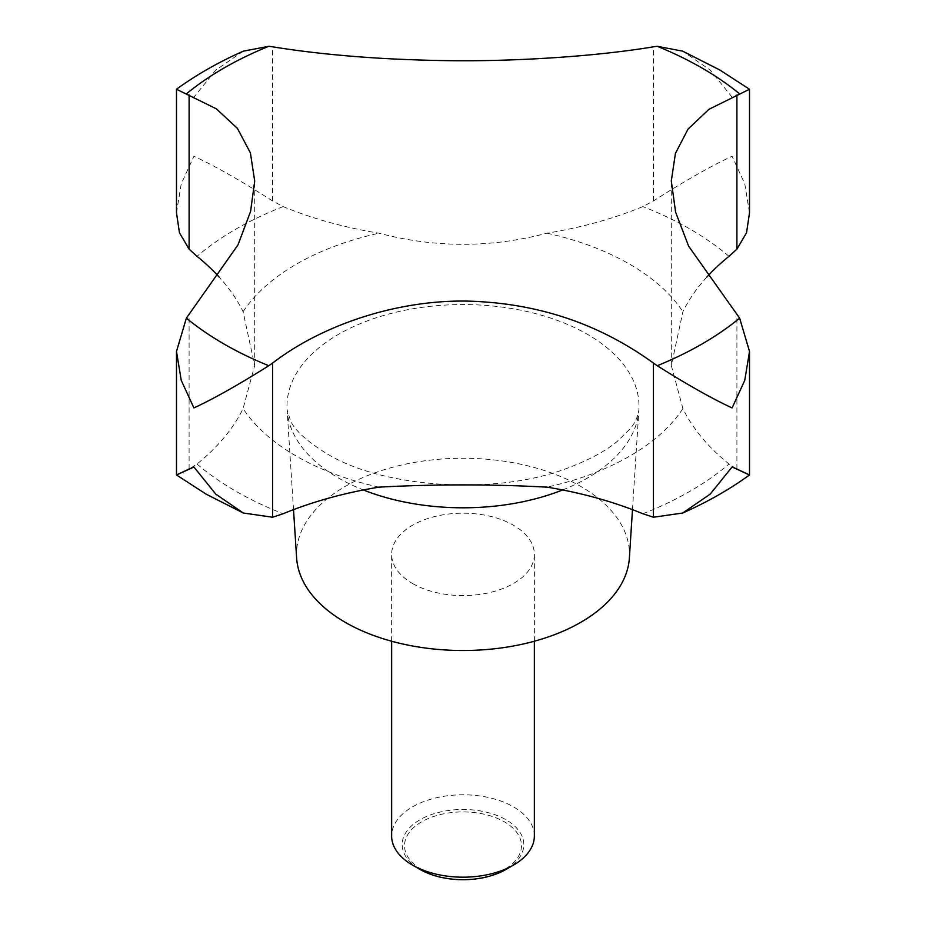<?xml version="1.0" encoding="UTF-8"?>
<svg xmlns="http://www.w3.org/2000/svg" width="926" height="926" viewBox="0 0 926 926"><rect width="100%" height="100%" fill="white"/><g stroke="black" fill="none" stroke-linecap="round" stroke-linejoin="round"><path stroke-width="0.69" stroke-dasharray="4.63 3.47" d="M176.484 212.76L181.23 183.834L193.904 156.262C214.867 165.939 241.084 180.836 272.568 200.954L283.136 206.602A309.203 178.521 0 0 0 379.058 233.202C435.035 248.006 491 248.006 546.942 233.202A309.203 178.521 0 0 0 642.864 206.602L653.432 200.954C684.916 180.836 711.133 165.939 732.096 156.262L744.77 183.834L749.516 212.76M534.36 835.981A71.36 41.195 0 0 0 513.455 806.847A71.36 41.195 0 0 0 435.695 797.923A71.36 41.195 0 0 0 391.64 835.981M412.545 583.507A71.36 41.195 0 0 0 490.305 592.443A71.36 41.195 0 0 0 534.36 554.385A71.36 41.195 0 0 0 513.455 525.25A71.36 41.195 0 0 0 435.695 516.314A71.36 41.195 0 0 0 391.64 554.385A71.36 41.195 0 0 0 412.545 583.507M506.001 869.421A60.803 35.107 0 0 0 506.001 819.765A60.803 35.107 0 0 0 419.999 819.765A60.803 35.107 0 0 0 419.999 869.421M421.654 869.56A58.477 33.764 180 0 1 421.654 821.813A58.477 33.764 180 0 1 504.346 821.813A58.477 33.764 180 0 1 504.346 869.56A58.477 33.764 180 0 1 421.654 869.56M629.379 557.938A166.495 96.13 0 0 0 580.729 486.405A166.495 96.13 0 0 0 396.444 466.264A166.495 96.13 0 0 0 296.621 557.938M706.874 277.036A309.203 178.521 0 0 0 682.913 311.715L671.304 365.504L682.913 408.632A309.203 178.521 0 0 0 728.993 464.019L736.899 469.031L749.516 474.934M176.484 474.934L189.101 469.031L197.006 464.019A309.203 178.521 0 0 0 243.087 408.632L254.696 365.504L243.087 311.715A309.203 178.521 0 0 0 219.126 277.036M739.631 93.873L732.096 97.195L710.219 70.075L682.67 51.162M243.33 51.162L215.781 70.075L193.904 97.195L186.369 93.873M728.993 256.328A321.102 185.385 0 0 0 690.055 229.081A321.102 185.385 0 0 0 642.864 206.602M562.626 489.958A176.009 101.617 0 0 0 638.894 409.952A176.009 101.617 0 0 0 587.454 334.332A176.009 101.617 0 0 0 392.647 313.034A176.009 101.617 0 0 0 287.106 409.952A176.009 101.617 0 0 0 338.546 478.036A176.009 101.617 0 0 0 363.374 489.958M379.058 487.145A235.389 135.902 180 0 1 296.551 456.275A235.389 135.902 180 0 1 243.087 408.632M682.913 408.632A235.389 135.902 180 0 1 546.942 487.145M546.942 233.202A235.389 135.902 180 0 1 629.448 264.072A235.389 135.902 180 0 1 682.913 311.715M197.006 464.019A321.102 185.385 0 0 0 235.945 491.266A321.102 185.385 0 0 0 283.136 513.745M189.101 469.031L189.101 314.898M736.899 469.031L736.899 314.898M272.568 200.954L272.568 46.821M653.432 200.954L653.432 46.821M283.136 206.602A321.102 185.385 0 0 0 197.006 256.328M642.864 513.745A321.102 185.385 0 0 0 728.993 464.019M243.087 311.715A235.389 135.902 180 0 1 379.058 233.202M534.36 641.232L534.36 554.385M632.481 509.647L638.894 409.952C637.678 417.348 634.623 423.784 629.715 429.236L617.075 441.54C605.708 450.869 590.29 459.308 570.798 466.843C498.894 496.243 382.612 488.465 326.288 453.323C306.819 441.193 294.943 430.428 290.671 421.052L287.106 409.952L293.519 509.647M671.304 365.504L671.304 180.975M254.696 365.504L254.696 180.975M391.64 641.232L391.64 554.385"/><path stroke-width="1.39" d="M513.455 865.115L506.001 869.421A60.803 35.107 0 0 1 419.999 869.421L412.545 865.115A71.36 41.195 0 0 0 513.455 865.115A71.36 41.195 0 0 0 534.36 835.981L534.36 641.232M219.126 277.036A309.203 178.521 0 0 0 197.006 256.328L189.101 249.14L179.447 232.739L176.484 212.76L176.484 89.243L216.337 108.805L237.38 128.344L250.39 152.859L254.696 180.975L250.587 211.441L237.97 244.95L186.369 318.139L176.484 351.417L181.241 380.366L193.904 407.926C213.501 398.875 238.468 384.811 268.783 365.724L272.568 363.085C327.306 321.021 409.848 296.262 482.909 301.841C546.178 306.066 603.011 326.473 653.432 363.085L657.217 365.724C687.532 384.811 712.499 398.875 732.096 407.926L744.759 380.366L749.516 351.417L739.631 318.139L688.62 246.154L675.61 212.204L671.304 180.975L675.413 153.473L688.03 129.119L708.957 109.291L749.516 89.243L749.516 212.76L746.553 232.739L736.899 249.14L728.993 256.328A309.203 178.521 0 0 0 706.874 277.036M293.519 509.647L296.621 557.938A166.495 96.13 0 0 0 345.271 622.353A166.495 96.13 0 0 0 523.85 643.859A166.495 96.13 0 0 0 629.379 557.938L632.481 509.647M736.899 469.031C754.852 477.457 753.255 476.774 732.096 466.982L710.196 494.137L682.67 513.016L653.432 517.229L642.864 513.745A309.203 178.521 0 0 0 546.942 487.145C490.965 484.136 435 484.136 379.058 487.145A309.203 178.521 0 0 0 283.136 513.745L272.568 517.229L243.33 513.016L215.804 494.137L193.904 466.982C172.745 476.774 171.148 477.457 189.101 469.031M243.33 513.016L206.22 494.206L176.484 474.945L176.484 351.417M749.516 89.243L719.78 69.971L682.67 51.162L657.217 46.3L653.432 46.821C598.694 56.035 516.152 61.892 443.091 60.572C379.822 59.53 322.989 54.935 272.568 46.821L268.783 46.3L243.33 51.162C218.814 62.007 196.532 74.705 176.484 89.243M682.67 513.016C707.186 502.17 729.468 489.484 749.516 474.945L749.516 351.417M391.64 641.232L391.64 835.981A71.36 41.195 0 0 0 412.545 865.115L419.999 869.421M186.369 318.139A338.002 195.143 0 0 0 223.999 343.997A338.002 195.143 0 0 0 268.783 365.724M657.217 365.724A338.002 195.143 0 0 0 739.631 318.139M739.631 93.873A338.002 195.143 0 0 0 702.001 68.026A338.002 195.143 0 0 0 657.217 46.3M363.374 489.958A176.009 101.617 0 0 0 562.626 489.958M272.568 517.229L272.568 363.085M653.432 517.229L653.432 363.085M736.899 249.14L736.899 95.008M189.101 249.14L189.101 95.008M268.783 46.3A338.002 195.143 0 0 0 186.369 93.873"/></g></svg>
